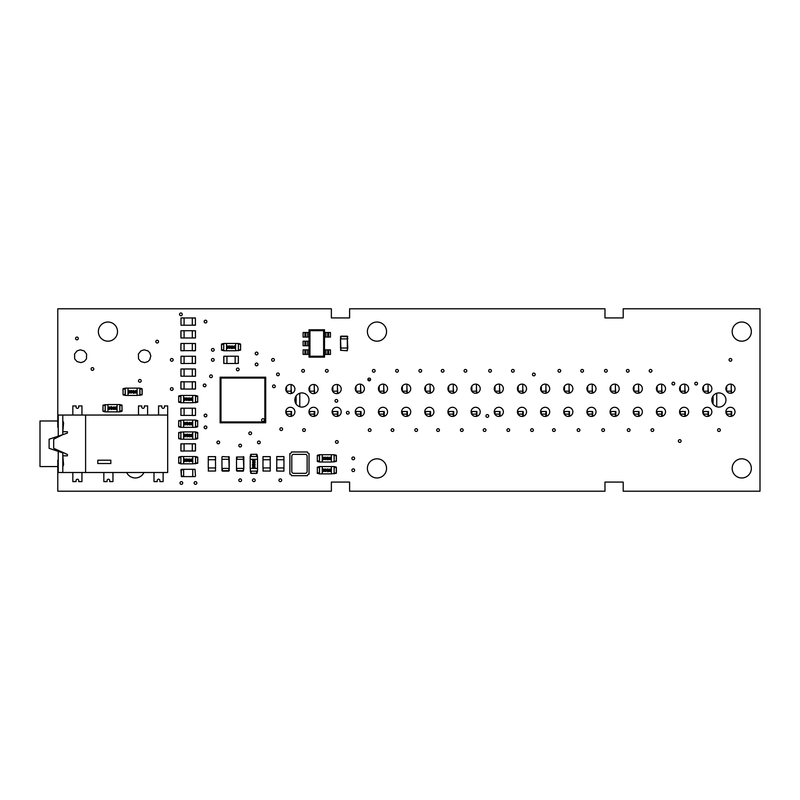 <?xml version="1.0" encoding="UTF-8"?>
<svg xmlns="http://www.w3.org/2000/svg" width="800" height="800" viewBox="0 0 800 800"><rect width="100%" height="100%" fill="white"/><g stroke="black" fill="none" stroke-linecap="round" stroke-linejoin="round"><path stroke-width="1.2" d="M76.99 350.95A6.38 6.38 0 0 1 77.08 350.89L80.27 349.84L84.09 350.89A6.38 6.38 0 0 1 84.17 350.95L86.6 354.07L86.49 358.64A6.38 6.38 0 0 1 86.47 358.7L86.23 359.2A6.38 6.38 0 0 1 86.19 359.27L84.17 361.5A6.38 6.38 0 0 1 84.09 361.56L80.9 362.61L77.08 361.56A6.38 6.38 0 0 1 76.99 361.5L74.97 359.27A6.38 6.38 0 0 1 74.93 359.2L74.7 358.7A6.38 6.38 0 0 1 74.67 358.64L74.56 354.07L76.99 350.95M57.78 460.19L57.78 491.2L331.37 491.2L331.37 482.08L349.61 482.08L349.61 491.2L604.97 491.2L604.97 482.08L623.2 482.08L623.2 491.2L760 491.2L760 308.8L623.2 308.8L623.2 317.92L604.97 317.92L604.97 308.8L349.61 308.8L349.61 317.92L331.37 317.92L331.37 308.8L57.78 308.8L57.78 427.36M308.99 400.35A7.08 7.08 0 0 1 301.92 407.08A7.08 7.08 0 0 1 294.85 400.35L294.85 399.65A7.08 7.08 0 0 1 301.92 392.92A7.08 7.08 0 0 1 308.99 399.65L308.99 400.35M364.39 388.95A4.57 4.57 0 0 1 359.83 393.26A4.57 4.57 0 0 1 355.27 388.95L355.27 388.44A4.57 4.57 0 0 1 359.83 384.12A4.57 4.57 0 0 1 364.39 388.44L364.39 388.95M387.55 388.95A4.57 4.57 0 0 1 382.99 393.26A4.57 4.57 0 0 1 378.43 388.95L378.43 388.44A4.57 4.57 0 0 1 382.99 384.12A4.57 4.57 0 0 1 387.55 388.44L387.55 388.95M410.72 388.95A4.57 4.57 0 0 1 406.16 393.26A4.57 4.57 0 0 1 401.6 388.95L401.6 388.44A4.57 4.57 0 0 1 406.16 384.12A4.57 4.57 0 0 1 410.72 388.44L410.72 388.95M433.88 388.95A4.57 4.57 0 0 1 429.32 393.26A4.57 4.57 0 0 1 424.76 388.95L424.76 388.44A4.57 4.57 0 0 1 429.32 384.12A4.57 4.57 0 0 1 433.88 388.44L433.88 388.95M457.04 388.95A4.57 4.57 0 0 1 452.48 393.26A4.57 4.57 0 0 1 447.92 388.95L447.92 388.44A4.57 4.57 0 0 1 452.48 384.12A4.57 4.57 0 0 1 457.04 388.44L457.04 388.95M480.21 388.95A4.57 4.57 0 0 1 475.65 393.26A4.57 4.57 0 0 1 471.09 388.95L471.09 388.44A4.57 4.57 0 0 1 475.65 384.12A4.57 4.57 0 0 1 480.21 388.44L480.21 388.95M503.37 388.95A4.57 4.57 0 0 1 498.81 393.26A4.57 4.57 0 0 1 494.25 388.95L494.25 388.44A4.57 4.57 0 0 1 498.81 384.12A4.57 4.57 0 0 1 503.37 388.44L503.37 388.95M526.54 388.95A4.57 4.57 0 0 1 521.98 393.26A4.57 4.57 0 0 1 517.42 388.95L517.42 388.44A4.57 4.57 0 0 1 521.98 384.12A4.57 4.57 0 0 1 526.54 388.44L526.54 388.95M549.7 388.95A4.57 4.57 0 0 1 545.14 393.26A4.57 4.57 0 0 1 540.58 388.95L540.58 388.44A4.57 4.57 0 0 1 545.14 384.12A4.57 4.57 0 0 1 549.7 388.44L549.7 388.95M572.86 388.95A4.57 4.57 0 0 1 568.3 393.26A4.57 4.57 0 0 1 563.74 388.95L563.74 388.44A4.57 4.57 0 0 1 568.3 384.12A4.57 4.57 0 0 1 572.86 388.44L572.86 388.95M596.03 388.95A4.57 4.57 0 0 1 591.47 393.26A4.57 4.57 0 0 1 586.91 388.95L586.91 388.44A4.57 4.57 0 0 1 591.47 384.12A4.57 4.57 0 0 1 596.03 388.44L596.03 388.95M619.19 388.95A4.57 4.57 0 0 1 614.63 393.26A4.57 4.57 0 0 1 610.07 388.95L610.07 388.44A4.57 4.57 0 0 1 614.63 384.12A4.57 4.57 0 0 1 619.19 388.44L619.19 388.95M642.36 388.95A4.57 4.57 0 0 1 637.8 393.26A4.57 4.57 0 0 1 633.24 388.95L633.24 388.44A4.57 4.57 0 0 1 637.8 384.12A4.57 4.57 0 0 1 642.36 388.44L642.36 388.95M665.52 388.95A4.57 4.57 0 0 1 660.96 393.26A4.57 4.57 0 0 1 656.4 388.95L656.4 388.44A4.57 4.57 0 0 1 660.96 384.12A4.57 4.57 0 0 1 665.52 388.44L665.52 388.95M688.68 388.95A4.57 4.57 0 0 1 684.12 393.26A4.57 4.57 0 0 1 679.56 388.95L679.56 388.44A4.57 4.57 0 0 1 684.12 384.12A4.57 4.57 0 0 1 688.68 388.44L688.68 388.95M711.85 388.95A4.57 4.57 0 0 1 707.29 393.26A4.57 4.57 0 0 1 702.73 388.95L702.73 388.44A4.57 4.57 0 0 1 707.29 384.12A4.57 4.57 0 0 1 711.85 388.44L711.85 388.95M735.01 388.95A4.57 4.57 0 0 1 730.45 393.26A4.57 4.57 0 0 1 725.89 388.95L725.89 388.44A4.57 4.57 0 0 1 730.45 384.12A4.57 4.57 0 0 1 735.01 388.44L735.01 388.95M735.01 412.11A4.57 4.57 0 0 1 730.45 416.42A4.57 4.57 0 0 1 725.89 412.11L725.89 411.6A4.57 4.57 0 0 1 730.45 407.29A4.57 4.57 0 0 1 735.01 411.6L735.01 412.11M711.85 412.11A4.57 4.57 0 0 1 707.29 416.42A4.57 4.57 0 0 1 702.73 412.11L702.73 411.6A4.57 4.57 0 0 1 707.29 407.29A4.57 4.57 0 0 1 711.85 411.6L711.85 412.11M294.9 389.31A4.57 4.57 0 0 1 290.34 393.62A4.57 4.57 0 0 1 285.78 389.31L285.78 388.8A4.57 4.57 0 0 1 290.34 384.49A4.57 4.57 0 0 1 294.9 388.8L294.9 389.31M294.9 412.11A4.57 4.57 0 0 1 290.34 416.42A4.57 4.57 0 0 1 285.78 412.11L285.78 411.6A4.57 4.57 0 0 1 290.34 407.29A4.57 4.57 0 0 1 294.9 411.6L294.9 412.11M318.06 389.31A4.57 4.57 0 0 1 313.5 393.62A4.57 4.57 0 0 1 308.94 389.31L308.94 388.8A4.57 4.57 0 0 1 313.5 384.49A4.57 4.57 0 0 1 318.06 388.8L318.06 389.31M341.22 389.31A4.57 4.57 0 0 1 336.66 393.62A4.57 4.57 0 0 1 332.1 389.31L332.1 388.8A4.57 4.57 0 0 1 336.66 384.49A4.57 4.57 0 0 1 341.22 388.8L341.22 389.31M318.06 412.11A4.57 4.57 0 0 1 313.5 416.42A4.57 4.57 0 0 1 308.94 412.11L308.94 411.6A4.57 4.57 0 0 1 313.5 407.29A4.57 4.57 0 0 1 318.06 411.6L318.06 412.11M341.22 412.11A4.57 4.57 0 0 1 336.66 416.42A4.57 4.57 0 0 1 332.1 412.11L332.1 411.6A4.57 4.57 0 0 1 336.66 407.29A4.57 4.57 0 0 1 341.22 411.6L341.22 412.11M364.39 412.11A4.57 4.57 0 0 1 359.83 416.42A4.57 4.57 0 0 1 355.27 412.11L355.27 411.6A4.57 4.57 0 0 1 359.83 407.29A4.57 4.57 0 0 1 364.39 411.6L364.39 412.11M387.55 412.11A4.57 4.57 0 0 1 382.99 416.42A4.57 4.57 0 0 1 378.43 412.11L378.43 411.6A4.57 4.57 0 0 1 382.99 407.29A4.57 4.57 0 0 1 387.55 411.6L387.55 412.11M410.72 412.11A4.57 4.57 0 0 1 406.16 416.42A4.57 4.57 0 0 1 401.6 412.11L401.6 411.6A4.57 4.57 0 0 1 406.16 407.29A4.57 4.57 0 0 1 410.72 411.6L410.72 412.11M433.88 412.11A4.57 4.57 0 0 1 429.32 416.42A4.57 4.57 0 0 1 424.76 412.11L424.76 411.6A4.57 4.57 0 0 1 429.32 407.29A4.57 4.57 0 0 1 433.88 411.6L433.88 412.11M457.04 412.11A4.57 4.57 0 0 1 452.48 416.42A4.57 4.57 0 0 1 447.92 412.11L447.92 411.6A4.57 4.57 0 0 1 452.48 407.29A4.57 4.57 0 0 1 457.04 411.6L457.04 412.11M480.21 412.11A4.57 4.57 0 0 1 475.65 416.42A4.57 4.57 0 0 1 471.09 412.11L471.09 411.6A4.57 4.57 0 0 1 475.65 407.29A4.57 4.57 0 0 1 480.21 411.6L480.21 412.11M503.37 412.11A4.57 4.57 0 0 1 498.81 416.42A4.57 4.57 0 0 1 494.25 412.11L494.25 411.6A4.57 4.57 0 0 1 498.81 407.29A4.57 4.57 0 0 1 503.37 411.6L503.37 412.11M526.54 412.11A4.57 4.57 0 0 1 521.98 416.42A4.57 4.57 0 0 1 517.42 412.11L517.42 411.6A4.57 4.57 0 0 1 521.98 407.29A4.57 4.57 0 0 1 526.54 411.6L526.54 412.11M549.7 412.11A4.57 4.57 0 0 1 545.14 416.42A4.57 4.57 0 0 1 540.58 412.11L540.58 411.6A4.57 4.57 0 0 1 545.14 407.29A4.57 4.57 0 0 1 549.7 411.6L549.7 412.11M572.86 412.11A4.57 4.57 0 0 1 568.3 416.42A4.57 4.57 0 0 1 563.74 412.11L563.74 411.6A4.57 4.57 0 0 1 568.3 407.29A4.57 4.57 0 0 1 572.86 411.6L572.86 412.11M596.03 412.11A4.57 4.57 0 0 1 591.47 416.42A4.57 4.57 0 0 1 586.91 412.11L586.91 411.6A4.57 4.57 0 0 1 591.47 407.29A4.57 4.57 0 0 1 596.03 411.6L596.03 412.11M619.19 412.11A4.57 4.57 0 0 1 614.63 416.42A4.57 4.57 0 0 1 610.07 412.11L610.07 411.6A4.57 4.57 0 0 1 614.63 407.29A4.57 4.57 0 0 1 619.19 411.6L619.19 412.11M642.36 412.11A4.57 4.57 0 0 1 637.8 416.42A4.57 4.57 0 0 1 633.24 412.11L633.24 411.6A4.57 4.57 0 0 1 637.8 407.29A4.57 4.57 0 0 1 642.36 411.6L642.36 412.11M665.52 412.11A4.57 4.57 0 0 1 660.96 416.42A4.57 4.57 0 0 1 656.4 412.11L656.4 411.6A4.57 4.57 0 0 1 660.96 407.29A4.57 4.57 0 0 1 665.52 411.6L665.52 412.11M688.68 412.11A4.57 4.57 0 0 1 684.12 416.42A4.57 4.57 0 0 1 679.56 412.11L679.56 411.6A4.57 4.57 0 0 1 684.12 407.29A4.57 4.57 0 0 1 688.68 411.6L688.68 412.11M725.94 400.35A7.08 7.08 0 0 1 718.87 407.08A7.08 7.08 0 0 1 711.8 400.35L711.8 399.65A7.08 7.08 0 0 1 718.87 392.92A7.08 7.08 0 0 1 725.94 399.65L725.94 400.35M204.15 415.5A1.37 1.37 0 0 1 206.21 414.32A1.37 1.37 0 0 1 206.21 416.69A1.37 1.37 0 0 1 204.15 415.5M558 370.82A1.37 1.37 0 0 1 560.05 369.63A1.37 1.37 0 0 1 560.05 372A1.37 1.37 0 0 1 558 370.82M580.8 370.82A1.37 1.37 0 0 1 582.85 369.63A1.37 1.37 0 0 1 582.85 372A1.37 1.37 0 0 1 580.8 370.82M552.53 430.09A1.37 1.37 0 0 1 554.58 428.91A1.37 1.37 0 0 1 554.58 431.28A1.37 1.37 0 0 1 552.53 430.09M395.67 370.82A1.37 1.37 0 0 1 397.72 369.63A1.37 1.37 0 0 1 397.72 372A1.37 1.37 0 0 1 395.67 370.82M391.11 430.09A1.37 1.37 0 0 1 393.16 428.91A1.37 1.37 0 0 1 393.16 431.28A1.37 1.37 0 0 1 391.11 430.09M335.48 441.95A1.37 1.37 0 0 1 337.53 440.77A1.37 1.37 0 0 1 337.53 443.14A1.37 1.37 0 0 1 335.48 441.95M436.71 430.09A1.37 1.37 0 0 1 438.76 428.91A1.37 1.37 0 0 1 438.76 431.28A1.37 1.37 0 0 1 436.71 430.09M651.02 430.09A1.37 1.37 0 0 1 653.07 428.91A1.37 1.37 0 0 1 653.07 431.28A1.37 1.37 0 0 1 651.02 430.09M483.22 430.09A1.37 1.37 0 0 1 485.27 428.91A1.37 1.37 0 0 1 485.27 431.28A1.37 1.37 0 0 1 483.22 430.09M488.69 370.82A1.37 1.37 0 0 1 490.74 369.63A1.37 1.37 0 0 1 490.74 372A1.37 1.37 0 0 1 488.69 370.82M717.59 430.09A1.37 1.37 0 0 1 719.65 428.91A1.37 1.37 0 0 1 719.65 431.28A1.37 1.37 0 0 1 717.59 430.09M204.15 321.57A1.37 1.37 0 0 1 206.21 320.39A1.37 1.37 0 0 1 206.21 322.76A1.37 1.37 0 0 1 204.15 321.57M255.22 364.43A1.37 1.37 0 0 1 257.28 363.25A1.37 1.37 0 0 1 257.28 365.62A1.37 1.37 0 0 1 255.22 364.43M649.2 370.82A1.37 1.37 0 0 1 651.25 369.63A1.37 1.37 0 0 1 651.25 372A1.37 1.37 0 0 1 649.2 370.82M91.07 368.99A1.37 1.37 0 0 1 93.12 367.81A1.37 1.37 0 0 1 93.12 370.18A1.37 1.37 0 0 1 91.07 368.99M170.41 359.87A1.37 1.37 0 0 1 172.46 358.69A1.37 1.37 0 0 1 172.46 361.06A1.37 1.37 0 0 1 170.41 359.87M301.74 370.82A1.37 1.37 0 0 1 303.79 369.63A1.37 1.37 0 0 1 303.79 372A1.37 1.37 0 0 1 301.74 370.82M335.02 400.85A1.37 1.37 0 0 1 337.07 399.66A1.37 1.37 0 0 1 337.07 402.03A1.37 1.37 0 0 1 335.02 400.85M302.65 430.09A1.37 1.37 0 0 1 304.7 428.91A1.37 1.37 0 0 1 304.7 431.28A1.37 1.37 0 0 1 302.65 430.09M255.22 353.49A1.37 1.37 0 0 1 257.28 352.3A1.37 1.37 0 0 1 257.28 354.67A1.37 1.37 0 0 1 255.22 353.49M532.46 374.46A1.37 1.37 0 0 1 534.52 373.28A1.37 1.37 0 0 1 534.52 375.65A1.37 1.37 0 0 1 532.46 374.46M238.81 480.25A1.37 1.37 0 0 1 240.86 479.07A1.37 1.37 0 0 1 240.86 481.44A1.37 1.37 0 0 1 238.81 480.25M257.5 442.41A1.37 1.37 0 0 1 259.56 441.22A1.37 1.37 0 0 1 259.56 443.59A1.37 1.37 0 0 1 257.5 442.41M238.81 445.6A1.37 1.37 0 0 1 240.86 444.41A1.37 1.37 0 0 1 240.86 446.78A1.37 1.37 0 0 1 238.81 445.6M278.94 480.25A1.37 1.37 0 0 1 280.99 479.07A1.37 1.37 0 0 1 280.99 481.44A1.37 1.37 0 0 1 278.94 480.25M203.24 385.41A1.37 1.37 0 0 1 205.29 384.22A1.37 1.37 0 0 1 205.29 386.59A1.37 1.37 0 0 1 203.24 385.41M671.99 383.58A1.37 1.37 0 0 1 674.05 382.4A1.37 1.37 0 0 1 674.05 384.77A1.37 1.37 0 0 1 671.99 383.58M276.57 374.38A1.37 1.37 0 0 1 278.62 373.19A1.37 1.37 0 0 1 278.62 375.56A1.37 1.37 0 0 1 276.57 374.38M351.89 470.22A1.37 1.37 0 0 1 353.95 469.04A1.37 1.37 0 0 1 353.95 471.41A1.37 1.37 0 0 1 351.89 470.22M138.49 380.85A1.37 1.37 0 0 1 140.54 379.66A1.37 1.37 0 0 1 140.54 382.03A1.37 1.37 0 0 1 138.49 380.85M179.53 314.34A1.37 1.37 0 0 1 181.58 313.16A1.37 1.37 0 0 1 181.58 315.53A1.37 1.37 0 0 1 179.53 314.34M209.63 376.29A1.37 1.37 0 0 1 211.68 375.1A1.37 1.37 0 0 1 211.68 377.47A1.37 1.37 0 0 1 209.63 376.29M441.27 370.82A1.37 1.37 0 0 1 443.32 369.63A1.37 1.37 0 0 1 443.32 372A1.37 1.37 0 0 1 441.27 370.82M530.64 430.09A1.37 1.37 0 0 1 532.69 428.91A1.37 1.37 0 0 1 532.69 431.28A1.37 1.37 0 0 1 530.64 430.09M368.31 430.09A1.37 1.37 0 0 1 370.36 428.91A1.37 1.37 0 0 1 370.36 431.28A1.37 1.37 0 0 1 368.31 430.09M170.41 389.06A1.37 1.37 0 0 1 172.46 387.87A1.37 1.37 0 0 1 172.46 390.24A1.37 1.37 0 0 1 170.41 389.06M194.12 482.99A1.37 1.37 0 0 1 196.17 481.8A1.37 1.37 0 0 1 196.17 484.17A1.37 1.37 0 0 1 194.12 482.99M414.82 430.09A1.37 1.37 0 0 1 416.87 428.91A1.37 1.37 0 0 1 416.87 431.28A1.37 1.37 0 0 1 414.82 430.09M626.4 370.82A1.37 1.37 0 0 1 628.45 369.63A1.37 1.37 0 0 1 628.45 372A1.37 1.37 0 0 1 626.4 370.82M678.38 441.04A1.37 1.37 0 0 1 680.43 439.85A1.37 1.37 0 0 1 680.43 442.22A1.37 1.37 0 0 1 678.38 441.04M75.57 338.44A1.37 1.37 0 0 1 77.62 337.26A1.37 1.37 0 0 1 77.62 339.63A1.37 1.37 0 0 1 75.57 338.44M179.99 482.99A1.37 1.37 0 0 1 182.04 481.8A1.37 1.37 0 0 1 182.04 484.17A1.37 1.37 0 0 1 179.99 482.99M271.64 359.87A1.37 1.37 0 0 1 273.69 358.69A1.37 1.37 0 0 1 273.69 361.06A1.37 1.37 0 0 1 271.64 359.87M694.79 383.58A1.37 1.37 0 0 1 696.85 382.4A1.37 1.37 0 0 1 696.85 384.77A1.37 1.37 0 0 1 694.79 383.58M351.89 458.37A1.37 1.37 0 0 1 353.95 457.18A1.37 1.37 0 0 1 353.95 459.55A1.37 1.37 0 0 1 351.89 458.37M216.92 442.41A1.37 1.37 0 0 1 218.97 441.22A1.37 1.37 0 0 1 218.97 443.59A1.37 1.37 0 0 1 216.92 442.41M272.55 386.32A1.37 1.37 0 0 1 274.6 385.14A1.37 1.37 0 0 1 274.6 387.51A1.37 1.37 0 0 1 272.55 386.32M252.49 480.25A1.37 1.37 0 0 1 254.54 479.07A1.37 1.37 0 0 1 254.54 481.44A1.37 1.37 0 0 1 252.49 480.25M346.42 412.77A1.37 1.37 0 0 1 348.47 411.58A1.37 1.37 0 0 1 348.47 413.95A1.37 1.37 0 0 1 346.42 412.77M485.95 415.96A1.37 1.37 0 0 1 488.01 414.77A1.37 1.37 0 0 1 488.01 417.14A1.37 1.37 0 0 1 485.95 415.96M729.08 359.87A1.37 1.37 0 0 1 731.14 358.69A1.37 1.37 0 0 1 731.14 361.06A1.37 1.37 0 0 1 729.08 359.87M211.45 349.84A1.37 1.37 0 0 1 213.5 348.66A1.37 1.37 0 0 1 213.5 351.03A1.37 1.37 0 0 1 211.45 349.84M279.87 429.16A1.37 1.37 0 0 1 281.92 427.97A1.37 1.37 0 0 1 281.92 430.34A1.37 1.37 0 0 1 279.87 429.16M601.77 430.09A1.37 1.37 0 0 1 603.83 428.91A1.37 1.37 0 0 1 603.83 431.28A1.37 1.37 0 0 1 601.77 430.09M325.45 370.82A1.37 1.37 0 0 1 327.5 369.63A1.37 1.37 0 0 1 327.5 372A1.37 1.37 0 0 1 325.45 370.82M248.84 433.29A1.37 1.37 0 0 1 250.89 432.1A1.37 1.37 0 0 1 250.89 434.47A1.37 1.37 0 0 1 248.84 433.29M155.82 341.63A1.37 1.37 0 0 1 157.87 340.45A1.37 1.37 0 0 1 157.87 342.82A1.37 1.37 0 0 1 155.82 341.63M236.37 369.45A1.37 1.37 0 0 1 238.42 368.26A1.37 1.37 0 0 1 238.42 370.63A1.37 1.37 0 0 1 236.37 369.45M204.15 427.36A1.37 1.37 0 0 1 206.21 426.17A1.37 1.37 0 0 1 206.21 428.54A1.37 1.37 0 0 1 204.15 427.36M211.45 359.87A1.37 1.37 0 0 1 213.5 358.69A1.37 1.37 0 0 1 213.5 361.06A1.37 1.37 0 0 1 211.45 359.87M511.49 370.82A1.37 1.37 0 0 1 513.54 369.63A1.37 1.37 0 0 1 513.54 372A1.37 1.37 0 0 1 511.49 370.82M464.07 370.82A1.37 1.37 0 0 1 466.12 369.63A1.37 1.37 0 0 1 466.12 372A1.37 1.37 0 0 1 464.07 370.82M460.42 430.09A1.37 1.37 0 0 1 462.47 428.91A1.37 1.37 0 0 1 462.47 431.28A1.37 1.37 0 0 1 460.42 430.09M627.31 430.09A1.37 1.37 0 0 1 629.36 428.91A1.37 1.37 0 0 1 629.36 431.28A1.37 1.37 0 0 1 627.31 430.09M418.92 370.82A1.37 1.37 0 0 1 420.98 369.63A1.37 1.37 0 0 1 420.98 372A1.37 1.37 0 0 1 418.92 370.82M367.85 379.48A1.37 1.37 0 0 1 369.91 378.3A1.37 1.37 0 0 1 369.91 380.67A1.37 1.37 0 0 1 367.85 379.48M372.41 370.82A1.37 1.37 0 0 1 374.46 369.63A1.37 1.37 0 0 1 374.46 372A1.37 1.37 0 0 1 372.41 370.82M506.93 430.09A1.37 1.37 0 0 1 508.98 428.91A1.37 1.37 0 0 1 508.98 431.28A1.37 1.37 0 0 1 506.93 430.09M577.15 430.09A1.37 1.37 0 0 1 579.2 428.91A1.37 1.37 0 0 1 579.2 431.28A1.37 1.37 0 0 1 577.15 430.09M604.51 370.82A1.37 1.37 0 0 1 606.56 369.63A1.37 1.37 0 0 1 606.56 372A1.37 1.37 0 0 1 604.51 370.82M732.18 331.6A9.58 9.58 0 0 1 746.55 323.31A9.58 9.58 0 0 1 746.55 339.9A9.58 9.58 0 0 1 732.18 331.6M732.18 468.4A9.58 9.58 0 0 1 746.55 460.1A9.58 9.58 0 0 1 746.55 476.69A9.58 9.58 0 0 1 732.18 468.4M367.4 468.4A9.58 9.58 0 0 1 381.76 460.1A9.58 9.58 0 0 1 381.76 476.69A9.58 9.58 0 0 1 367.4 468.4M367.4 331.6A9.58 9.58 0 0 1 381.76 323.31A9.58 9.58 0 0 1 381.76 339.9A9.58 9.58 0 0 1 367.4 331.6M143.95 472.5A9.58 9.58 0 0 1 126.65 472.5M98.37 331.6A9.58 9.58 0 0 1 112.73 323.31A9.58 9.58 0 0 1 112.73 339.9A9.58 9.58 0 0 1 98.37 331.6M149.7 352.64A6.38 6.38 0 0 1 149.76 352.72L150.8 355.91L149.76 359.73A6.38 6.38 0 0 1 149.7 359.81L148.01 361.5A6.38 6.38 0 0 1 147.92 361.56L144.73 362.61L140.92 361.56A6.38 6.38 0 0 1 140.83 361.5L138.81 359.27A6.38 6.38 0 0 1 138.77 359.2L138.54 358.7A6.38 6.38 0 0 1 138.51 358.64L138.4 354.07L140.83 350.95A6.38 6.38 0 0 1 140.92 350.89L144.11 349.84L147.92 350.89A6.38 6.38 0 0 1 148.01 350.95L149.7 352.64M309.03 329.78L324.53 329.78L324.53 357.14L309.03 357.14L309.03 329.78L309.94 330.69L309.94 356.23L323.62 356.23L323.62 330.69L309.94 330.69M309.94 356.23L309.03 357.14M323.62 356.23L324.53 357.14M324.53 329.78L323.62 330.69M304.93 332.51L303.1 332.51L303.1 337.07L304.93 337.07L304.93 332.51L309.03 332.51M309.03 337.07L305.84 337.07L305.84 332.51L305.84 337.07L304.93 337.07M328.64 332.51L330.46 332.51L330.46 337.07L328.64 337.07L328.64 332.51L327.73 332.51L327.73 337.07L328.64 337.07M324.53 337.07L327.73 337.07L327.73 332.51L324.53 332.51M304.93 341.18L303.1 341.18L303.1 345.74L304.93 345.74L304.93 341.18L309.03 341.18M309.03 345.74L305.84 345.74L305.84 341.18L305.84 345.74L304.93 345.74M304.93 349.84L303.1 349.84L303.1 354.4L304.93 354.4L304.93 349.84L309.03 349.84M309.03 354.4L305.84 354.4L305.84 349.84L305.84 354.4L304.93 354.4M328.64 349.84L330.46 349.84L330.46 354.4L328.64 354.4L328.64 349.84L327.73 349.84L327.73 354.4L328.64 354.4M324.53 354.4L327.73 354.4L327.73 349.84L324.53 349.84M49.12 439.21L62.8 434.65L53.68 439.21L53.68 448.33L67.42 454.46L67.42 455.82L62.8 455.82L63.59 464.59L62.8 466.93L62.8 472.5L58.24 472.5L58.24 451.37L49.12 448.33L49.12 439.21L58.24 436.17L58.24 415.05L62.8 415.05L62.8 420.62L63.59 422.96L62.8 431.73L67.42 431.73L67.42 433.09L62.8 434.65L62.8 415.05L85.6 415.05L85.6 472.5L167.68 472.5L167.68 415.05L85.6 415.05L85.6 472.5L62.8 472.5L62.8 452.89L49.12 448.33M58.24 466.57L40 466.57L40 420.98L58.24 420.98M110.84 460.21L110.84 463.53L97.79 463.53L97.79 460.21L110.84 460.21M112.96 472.5L112.96 481.62L109.71 481.62L109.71 480.51A1.32 1.32 0 0 0 108.4 479.2A1.32 1.32 0 0 0 107.08 480.51L107.08 481.62L103.84 481.62L103.84 472.5M72.83 472.5L72.83 481.62L76.07 481.62L76.07 480.51A1.32 1.32 0 0 1 77.39 479.2A1.32 1.32 0 0 1 78.71 480.51L78.71 481.62L81.95 481.62L81.95 472.5M158.56 415.05L158.56 405.93L161.8 405.93L161.8 407.04A1.32 1.32 0 0 0 163.12 408.35A1.32 1.32 0 0 0 164.43 407.04L164.43 405.93L167.68 405.93L167.68 415.05M72.83 415.05L72.83 405.93L76.07 405.93L76.07 407.04A1.32 1.32 0 0 0 77.39 408.35A1.32 1.32 0 0 0 78.71 407.04L78.71 405.93L81.95 405.93L81.95 415.05M154 472.5L154 481.62L157.24 481.62L157.24 480.51A1.32 1.32 0 0 1 158.56 479.2A1.32 1.32 0 0 1 159.87 480.51L159.87 481.62L163.12 481.62L163.12 472.5M147.61 415.05L147.61 405.93L144.37 405.93L144.37 407.04A1.32 1.32 0 0 1 143.05 408.35A1.32 1.32 0 0 1 141.74 407.04L141.74 405.93L138.49 405.93L138.49 415.05M726.21 413.54L726.21 411.51L731.68 411.51L731.68 416.25M703.04 413.54L703.04 411.51L708.52 411.51L708.52 416.25M679.88 413.54L679.88 411.51L685.35 411.51L685.35 416.25M656.72 413.54L656.72 411.51L662.19 411.51L662.19 416.25M633.55 413.54L633.55 411.51L639.02 411.51L639.02 416.25M610.39 413.54L610.39 411.51L615.86 411.51L615.86 416.25M587.22 413.54L587.22 411.51L592.7 411.51L592.7 416.25M564.06 413.54L564.06 411.51L569.53 411.51L569.53 416.25M540.9 413.54L540.9 411.51L546.37 411.51L546.37 416.25M517.73 413.54L517.73 411.51L523.2 411.51L523.2 416.25M494.57 413.54L494.57 411.51L500.04 411.51L500.04 416.25M471.4 413.54L471.4 411.51L476.88 411.51L476.88 416.25M448.24 413.54L448.24 411.51L453.71 411.51L453.71 416.25M425.08 413.54L425.08 411.51L430.55 411.51L430.55 416.25M401.91 413.54L401.91 411.51L407.38 411.51L407.38 416.25M378.75 413.54L378.75 411.51L384.22 411.51L384.22 416.25M355.58 413.54L355.58 411.51L361.06 411.51L361.06 416.25M332.42 413.54L332.42 411.51L337.89 411.51L337.89 416.25M309.26 413.54L309.26 411.51L314.73 411.51L314.73 416.25M286.09 413.54L286.09 411.51L291.56 411.51L291.56 416.25M367.91 379.86L370.54 379.86M309.26 390.74L309.71 388.34M314.27 388.34L314.73 393.46M332.42 390.74L332.88 388.34M337.44 388.34L337.89 393.46M355.58 390.38L356.04 388.34M360.6 388.34L361.06 393.09M378.75 390.38L379.2 388.34M383.76 388.34L384.22 393.09M401.91 390.38L402.37 388.34M406.93 388.34L407.38 393.09M425.08 390.38L425.53 388.34M430.09 388.34L430.55 393.09M448.24 390.38L448.7 388.34M453.26 388.34L453.71 393.09M471.4 390.38L471.86 388.34M476.42 388.34L476.88 393.09M494.57 390.38L495.02 388.34M499.58 388.34L500.04 393.09M517.73 390.38L518.19 388.34M522.75 388.34L523.2 393.09M540.9 390.38L541.35 388.34M545.91 388.34L546.37 393.09M564.06 390.38L564.52 388.34M569.08 388.34L569.53 393.09M587.22 390.38L587.68 388.34M592.24 388.34L592.7 393.09M610.39 390.38L610.84 388.34M615.4 388.34L615.86 393.09M633.55 390.38L634.01 388.34M638.57 388.34L639.02 393.09M656.72 390.38L657.17 388.34M661.73 388.34L662.19 393.09M679.88 390.38L680.34 388.34M684.9 388.34L685.35 393.09M703.04 390.38L703.5 388.34M708.06 388.34L708.52 393.09M726.21 390.38L726.66 388.34M731.22 388.34L731.68 393.09M713.08 404.06L713.08 395.94M716.72 393.26L716.72 406.74M296.12 404.06L296.12 395.94M299.77 393.26L299.77 406.74M291.11 388.34L291.56 393.46M286.09 390.74L286.55 388.34M291.11 393.56L291.11 384.55M286.55 391.61L286.55 386.51M314.27 393.56L314.27 384.55M309.71 391.61L309.71 386.51M337.44 393.56L337.44 384.55M332.88 391.61L332.88 386.51M360.6 393.19L360.6 384.19M356.04 391.24L356.04 386.14M383.76 393.19L383.76 384.19M379.2 391.24L379.2 386.14M406.93 393.19L406.93 384.19M402.37 391.24L402.37 386.14M430.09 393.19L430.09 384.19M425.53 391.24L425.53 386.14M453.26 393.19L453.26 384.19M448.7 391.24L448.7 386.14M476.42 393.19L476.42 384.19M471.86 391.24L471.86 386.14M499.58 393.19L499.58 384.19M495.02 391.24L495.02 386.14M522.75 393.19L522.75 384.19M518.19 391.24L518.19 386.14M545.91 393.19L545.91 384.19M541.35 391.24L541.35 386.14M569.08 393.19L569.08 384.19M564.52 391.24L564.52 386.14M592.24 393.19L592.24 384.19M587.68 391.24L587.68 386.14M615.4 393.19L615.4 384.19M610.84 391.24L610.84 386.14M638.57 393.19L638.57 384.19M634.01 391.24L634.01 386.14M661.73 393.19L661.73 384.19M657.17 391.24L657.17 386.14M684.9 393.19L684.9 384.19M680.34 391.24L680.34 386.14M708.06 393.19L708.06 384.19M703.5 391.24L703.5 386.14M731.22 393.19L731.22 384.19M726.66 391.24L726.66 386.14M286.55 411.51L286.55 414.41M291.11 411.51L291.11 416.36M309.71 411.51L309.71 414.41M314.27 411.51L314.27 416.36M332.88 411.51L332.88 414.41M337.44 411.51L337.44 416.36M356.04 411.51L356.04 414.41M360.6 411.51L360.6 416.36M379.2 411.51L379.2 414.41M383.76 411.51L383.76 416.36M402.37 411.51L402.37 414.41M406.93 411.51L406.93 416.36M425.53 411.51L425.53 414.41M430.09 411.51L430.09 416.36M448.7 411.51L448.7 414.41M453.26 411.51L453.26 416.36M471.86 411.51L471.86 414.41M476.42 411.51L476.42 416.36M495.02 411.51L495.02 414.41M499.58 411.51L499.58 416.36M518.19 411.51L518.19 414.41M522.75 411.51L522.75 416.36M541.35 411.51L541.35 414.41M545.91 411.51L545.91 416.36M564.52 411.51L564.52 414.41M569.08 411.51L569.08 416.36M587.68 411.51L587.68 414.41M592.24 411.51L592.24 416.36M610.84 411.51L610.84 414.41M615.4 411.51L615.4 416.36M634.01 411.51L634.01 414.41M638.57 411.51L638.57 416.36M657.17 411.51L657.17 414.41M661.73 411.51L661.73 416.36M680.34 411.51L680.34 414.41M684.9 411.51L684.9 416.36M703.5 411.51L703.5 414.41M708.06 411.51L708.06 416.36M726.66 411.51L726.66 414.41M731.22 411.51L731.22 416.36M180.9 376.2L195.49 376.2L195.49 369.08L195.49 376.2L192.3 376.29L192.3 368.99L195.4 368.99L180.99 368.99L180.9 376.2L180.99 368.99L184.09 369.08L184.09 376.2L180.99 376.2L180.9 369.08M195.49 388.97L195.4 381.85L184.09 381.85L184.09 388.97L180.9 388.97L180.9 381.85L180.99 389.06L195.4 389.06L195.49 381.85L195.49 388.97L192.3 389.06L192.3 381.76L195.4 381.76L192.3 381.76M180.9 388.97L180.99 381.85L184.09 381.85L180.99 381.76L184.09 381.76M180.99 363.52L192.3 363.43L192.3 356.32L195.4 356.23L195.49 363.43L195.49 356.32L192.3 356.23L180.99 356.32L180.99 363.52L180.99 356.23L184.09 356.23L184.09 363.52L180.99 363.52L184.09 363.52M195.49 356.32L195.4 363.43L192.3 363.43L195.4 363.52L192.3 363.52M180.9 343.55L180.99 350.66L192.3 350.66L192.3 343.55L195.49 343.55L195.49 350.66L195.4 343.46L180.99 343.46L180.9 350.66L180.9 343.55L184.09 343.46L184.09 350.75L180.99 350.75L184.09 350.75M195.49 343.55L195.4 350.66L192.3 350.66L195.4 350.75L192.3 350.75M235.16 363.52L238.35 363.43L238.35 356.32L238.35 363.43L235.16 363.52L235.16 356.23L238.26 356.23L223.85 356.23L223.76 363.43L223.76 356.32L226.95 356.32L226.95 363.43L223.85 363.43L223.85 356.23M238.35 356.32L238.26 363.43L226.95 363.52M180.99 325.22L195.4 325.22L195.4 317.92L180.99 318.01L180.99 325.22L180.99 317.92L184.09 317.92L184.09 325.22L180.99 325.22L184.09 325.22M195.4 325.22L195.4 318.01L192.3 318.01L192.3 325.13L195.49 325.13L192.3 325.22M184.09 330.69L180.9 330.78L180.9 337.89L180.9 330.78L184.09 330.69L184.09 337.99L180.99 337.99L195.4 337.99L195.49 330.78L195.4 337.99L192.3 337.89L192.3 330.78L195.4 330.78L195.49 337.89M180.99 337.99L180.99 330.78L192.3 330.69M215.55 467.94L215.46 456.63L208.26 456.63L215.55 456.63L215.55 459.73L208.26 459.73L208.26 456.63L208.26 459.73M215.55 459.73L215.55 456.63M208.26 456.63L208.26 467.94M208.26 471.04L215.55 471.04L208.35 471.04L208.35 467.94L215.46 467.94L215.55 471.04M270.27 467.94L270.18 456.63L262.98 456.63L270.27 456.63L270.27 459.73L262.98 459.73L262.98 456.63L262.98 459.73M270.27 459.73L270.27 456.63M262.98 456.63L262.98 467.94M262.98 471.04L270.27 471.04L263.07 471.04L263.07 467.94L270.18 467.94L270.27 471.04M276.75 456.54L276.75 471.04L283.86 471.13L276.66 471.04L276.66 467.94L283.95 467.94L283.95 471.04L283.95 456.63L276.75 456.54L283.95 456.63L283.86 459.73L276.75 459.73L276.75 456.63L283.86 456.54M180.9 415.41L195.49 415.41L195.49 408.3L195.49 415.41L192.3 415.5L192.3 408.21L195.4 408.21L180.99 408.21L180.9 415.41L180.99 408.21L184.09 408.3L184.09 415.41L180.99 415.41L180.9 408.3M192.3 451.07L195.49 450.98L195.49 443.87L195.49 450.98L192.3 451.07L192.3 443.77L195.4 443.77L192.3 443.77M195.49 443.87L184.09 443.77M195.4 443.77L195.4 450.98L184.09 450.98L184.09 443.87L180.9 443.87L180.9 450.98L180.9 443.87M184.09 451.07L180.99 451.07L184.09 451.07L180.99 450.98L180.99 443.77M250.21 459.28L250.21 468.4L257.5 468.4L257.5 459.28L250.21 459.28L257.5 459.28L257.5 456.54L250.21 456.54L250.21 459.28M250.21 471.18L251.18 471.85L250.21 471.13L257.5 471.13L257.5 468.4L250.21 468.4L250.77 473.32L256.95 473.32L257.5 471.13L256.54 471.82L257.5 471.18M251.18 471.13L256.54 471.22A0.98 0.98 165.4 0 0 256.95 471.13L256.54 471.13M251.18 471.22A0.97 0.97 0 0 1 250.77 471.13L251.18 471.82M254.6 465.38L253.79 465.29L253.79 464.47L254.77 464.47L254.6 465.38M253.01 464.35L252.44 464.25L252.59 465.56L253.82 465.88L255.25 464.86L254.25 463.94L253.29 464.8L253.68 465.52L253.01 465.41L253.01 464.35M254.71 463.04L252.55 462.62L254.71 462.2L254.71 463.04M252.91 463.47L254.95 463.29L255.08 462.09L252.62 461.91L252.91 463.47M254.38 460.93L255.02 461L254.98 459.65L252.35 459.93L253.01 461.26L252.68 460.02L253.81 460.58L254.78 459.93L254.38 460.93M254.71 467.6L252.55 467.19L254.71 466.77L254.71 467.6M252.91 468.03L254.95 467.85L255.08 466.65L252.62 466.47L252.91 468.03M256.54 456.54L251.18 456.45A0.97 0.97 0 0 0 250.79 456.53M256.54 455.85L257.5 456.54L256.54 455.82L256.54 456.45A1.19 1.05 -62.2 0 1 256.92 456.53M256.54 454.26L250.77 454.35L256.95 454.35L256.54 455.82M257.5 456.5L256.95 454.35M250.77 454.35L250.21 456.54L251.18 455.85L250.21 456.5M322.25 473.87L331.37 473.87L331.37 466.57L322.25 466.57L322.25 473.87L322.25 466.57L319.52 466.57L319.52 473.87L322.25 473.87M334.15 473.87L334.83 472.9L334.11 473.87L334.11 466.57L331.37 466.57L331.37 473.87L336.3 473.31L336.3 467.13L334.11 466.57L334.8 467.54L334.15 466.57M334.11 472.9L334.2 467.54A0.98 0.98 75.4 0 0 334.11 467.13L334.11 467.54M334.2 472.9A0.97 0.97 0 0 1 334.11 473.31L334.8 472.9M328.36 469.47L328.27 470.29L327.44 470.29L327.45 469.31L328.36 469.47M327.32 471.07L327.8 471.83L328.54 471.49L328.85 470.25L327.83 468.83L326.91 469.83L327.78 470.78L328.49 470.39L328.39 471.07L327.32 471.07M326.01 469.36L325.6 471.53L325.18 469.37L326.01 469.36M326.45 471.17L326.26 469.13L325.06 469L324.89 471.46L326.45 471.17M323.91 469.7L323.98 469.06L322.63 469.09L322.91 471.73L324.23 471.07L322.99 471.4L323.56 470.27L322.9 469.3L323.91 469.7M330.58 469.36L330.16 471.53L329.74 469.37L330.58 469.36M331.01 471.17L330.83 469.13L329.63 469L329.45 471.46L331.01 471.17M319.52 467.54L319.43 472.9A0.97 0.97 0 0 0 319.51 473.29L319.52 472.9M317.33 473.31L319.48 473.87L318.83 472.9L319.43 472.9L319.43 467.54A1.19 1.05 -152.2 0 1 319.51 467.16L318.83 467.54L319.52 466.57L317.33 467.13L317.33 473.31L317.33 467.13M319.52 466.57L318.83 467.54M319.48 473.87L318.8 472.9L317.24 472.9M322.25 462.01L331.37 462.01L331.37 454.72L322.25 454.72L322.25 462.01L322.25 454.72L319.52 454.72L319.52 462.01L322.25 462.01M334.15 462.01L334.83 461.05L334.11 462.01L334.11 454.72L331.37 454.72L331.37 462.01L336.3 461.46L336.3 455.28L334.11 454.72L334.8 455.69L334.15 454.72M334.11 461.05L334.2 455.69A0.98 0.98 75.4 0 0 334.11 455.28L334.11 455.69M334.2 461.05A0.97 0.97 0 0 1 334.11 461.46L334.8 461.05M328.36 457.62L328.27 458.44L327.44 458.44L327.45 457.45L328.36 457.62M327.32 459.21L327.23 459.78L328.54 459.64L328.85 458.4L327.83 456.97L326.91 457.98L327.78 458.93L328.49 458.54L328.39 459.22L327.32 459.21M326.01 457.51L325.6 459.67L325.18 457.51L326.01 457.51M326.45 459.31L326.26 457.28L325.06 457.15L324.89 459.6L326.45 459.31M323.91 457.85L323.98 457.2L322.63 457.24L322.91 459.87L324.23 459.21L322.99 459.55L323.56 458.41L322.9 457.45L323.91 457.85M330.58 457.51L330.16 459.67L329.74 457.51L330.58 457.51M331.01 459.31L330.83 457.28L329.63 457.15L329.45 459.6L331.01 459.31M319.52 455.69L319.43 461.05A0.97 0.97 0 0 0 319.51 461.43L319.52 461.05M317.33 461.46L319.48 462.01L318.83 461.05L319.43 461.05L319.43 455.69A1.19 1.05 -152.2 0 1 319.51 455.3L318.83 455.69L319.52 454.72L317.33 455.28L317.33 461.46L317.33 455.28M319.52 454.72L318.83 455.69M319.48 462.01L318.8 461.05L317.24 461.05M226.5 350.75L235.62 350.75L235.62 343.46L226.5 343.46L226.5 350.75L226.5 343.46L223.76 343.46L223.76 350.75L226.5 350.75M238.4 350.75L239.07 349.79L238.35 350.75L238.35 343.46L235.62 343.46L235.62 350.75L240.54 350.2L240.54 344.02L238.35 343.46L239.04 344.43L238.4 343.46M238.35 349.79L238.44 344.43A0.98 0.98 75.4 0 0 238.35 344.02L238.35 344.43M238.44 349.79A0.97 0.97 0 0 1 238.35 350.2L240.63 349.79M232.6 346.36L232.51 347.17L231.69 347.17L231.69 346.19L232.6 346.36M231.57 347.95L231.47 348.52L232.78 348.38L233.1 347.14L232.08 345.71L231.16 346.72L232.02 347.67L232.74 347.28L232.63 347.96L231.57 347.95M230.26 346.25L229.84 348.41L229.42 346.25L230.26 346.25M230.69 348.05L230.51 346.02L229.31 345.89L229.13 348.34L230.69 348.05M228.15 346.59L228.22 345.94L226.87 345.98L227.15 348.61L228.48 347.95L227.24 348.29L227.8 347.15L227.15 346.19L228.15 346.59M234.82 346.25L234.41 348.41L233.99 346.25L234.82 346.25M235.25 348.05L235.07 346.02L233.87 345.89L233.69 348.34L235.25 348.05M223.76 344.43L223.67 349.79A0.97 0.97 0 0 0 223.75 350.17M221.48 344.43L221.57 350.2L221.57 344.43L223.07 344.43L223.76 343.46L223.04 344.43L223.67 344.43A1.19 1.05 -152.2 0 1 223.75 344.04M223.72 343.46L221.57 344.02M221.57 350.2L223.76 350.75L223.07 349.79L223.72 350.75M183.64 402.74L192.75 402.74L192.75 395.44L183.64 395.44L183.64 402.74L183.64 395.44L180.9 395.44L180.9 402.74L183.64 402.74M195.53 402.74L196.21 401.77L195.49 402.74L195.49 395.44L192.75 395.44L192.75 402.74L197.68 402.18L197.68 396L195.49 395.44L196.18 396.41L195.53 395.44M195.49 401.77L195.58 396.41A0.98 0.98 75.4 0 0 195.49 396L195.49 396.41M197.77 396.41L195.58 396.41L195.58 401.77A0.97 0.97 0 0 1 195.49 402.18L197.77 401.77M189.74 398.34L189.65 399.16L188.82 399.16L188.83 398.18L189.74 398.34M188.7 399.94L188.61 400.5L189.92 400.36L190.23 399.12L189.21 397.7L188.29 398.7L189.16 399.65L189.87 399.26L189.77 399.94L188.7 399.94M187.39 398.23L186.98 400.4L186.56 398.23L187.39 398.23M187.83 400.03L187.64 398L186.44 397.87L186.27 400.33L187.83 400.03M185.29 398.57L185.36 397.92L184.01 397.96L184.29 400.59L185.61 399.93L184.38 400.27L184.94 399.14L184.28 398.17L185.29 398.57M191.96 398.23L191.55 400.4L191.12 398.23L191.96 398.23M192.39 400.03L192.21 398L191.01 397.87L190.83 400.33L192.39 400.03M180.9 396.41L180.81 401.77A0.97 0.97 0 0 0 180.89 402.16M180.9 402.18L180.81 396.41A1.19 1.05 -152.2 0 1 180.89 396.02L180.21 396.41L180.9 395.44L178.71 396L178.71 402.18L178.71 396M178.71 402.18L180.9 402.74L180.21 401.77L180.86 402.74M192.75 420.06L183.64 420.06L183.64 427.36L192.75 427.36L192.75 420.06L192.75 427.36L195.49 427.36L195.49 420.06L192.75 420.06M180.86 420.06L180.18 421.03L180.9 420.06L180.9 427.36L183.64 427.36L183.64 420.06L178.71 420.62L178.71 426.8L180.9 427.36L180.21 426.39L180.86 427.36M180.9 421.03L180.81 426.39A0.98 0.98 -104.6 0 0 180.9 426.8L180.9 426.39M180.81 421.03A0.97 0.97 0 0 1 180.9 420.62L178.62 421.03M186.65 424.46L186.74 423.64L187.57 423.64L187.56 424.62L186.65 424.46M187.69 422.86L187.21 422.1L186.47 422.44L186.16 423.68L187.18 425.1L188.1 424.1L187.23 423.15L186.52 423.54L186.62 422.86L187.69 422.86M189 424.57L189.41 422.4L189.83 424.57L189 424.57M188.56 422.77L188.75 424.8L189.95 424.93L190.12 422.47L188.56 422.77M191.1 424.23L191.03 424.88L192.38 424.84L192.1 422.21L190.78 422.87L192.01 422.53L191.45 423.66L192.11 424.63L191.1 424.23M184.43 424.57L184.84 422.4L185.27 424.57L184.43 424.57M184 422.77L184.18 424.8L185.38 424.93L185.56 422.47L184 422.77M195.49 426.39L195.58 421.03A0.97 0.97 0 0 0 195.5 420.64M195.58 426.39A1.19 1.05 27.8 0 1 195.5 426.78L196.18 426.39L195.49 427.36L197.68 426.8L197.68 420.62L197.68 426.8M197.68 420.62L195.49 420.06L196.18 421.03L195.53 420.06M192.75 431.92L183.64 431.92L183.64 439.21L192.75 439.21L192.75 431.92L192.75 439.21L195.49 439.21L195.49 431.92L192.75 431.92M180.86 431.92L180.18 432.89L180.9 431.92L180.9 439.21L183.64 439.21L183.64 431.92L178.71 432.48L178.71 438.66L180.9 439.21L180.21 438.25L180.86 439.21M180.9 432.89L180.81 438.25A0.98 0.98 -104.6 0 0 180.9 438.66L180.9 438.25M180.81 432.89A0.97 0.97 0 0 1 180.9 432.48L178.62 432.89M186.65 436.31L186.74 435.5L187.57 435.5L187.56 436.48L186.65 436.31M187.69 434.72L187.78 434.15L186.47 434.3L186.16 435.53L187.18 436.96L188.1 435.96L187.23 435L186.52 435.39L186.62 434.72L187.69 434.72M189 436.42L189.41 434.26L189.83 436.42L189 436.42M188.56 434.62L188.75 436.66L189.95 436.79L190.12 434.33L188.56 434.62M191.1 436.09L191.03 436.73L192.38 436.69L192.1 434.06L190.78 434.72L192.01 434.39L191.45 435.52L192.11 436.49L191.1 436.09M184.43 436.42L184.84 434.26L185.27 436.42L184.43 436.42M184 434.62L184.18 436.66L185.38 436.79L185.56 434.33L184 434.62M195.49 438.25L195.58 432.89A0.97 0.97 0 0 0 195.5 432.5L195.49 432.89M197.68 432.48L195.49 431.92L196.18 432.89L195.58 432.89L195.58 438.25A1.19 1.05 27.8 0 1 195.5 438.63L196.18 438.25L195.49 439.21L197.68 438.66L197.68 432.48L197.68 438.66M183.64 463.84L192.75 463.84L192.75 456.54L183.64 456.54L183.64 463.84L183.64 456.54L180.9 456.54L180.9 463.84L183.64 463.84M195.53 463.84L196.21 462.87L195.49 463.84L195.49 456.54L192.75 456.54L192.75 463.84L197.68 463.28L197.68 457.1L195.49 456.54L196.18 457.51L195.53 456.54M195.49 462.87L195.58 457.51A0.98 0.98 75.4 0 0 195.49 457.1L195.49 457.51M195.58 462.87A0.97 0.97 0 0 1 195.49 463.28L197.77 462.87M189.74 459.44L189.65 460.26L188.82 460.26L188.83 459.28L189.74 459.44M188.7 461.04L189.18 461.8L189.92 461.46L190.23 460.22L189.21 458.8L188.29 459.8L189.16 460.75L189.87 460.36L189.77 461.04L188.7 461.04M187.39 459.33L186.98 461.5L186.56 459.33L187.39 459.33M187.83 461.13L187.64 459.1L186.44 458.97L186.27 461.43L187.83 461.13M185.29 459.67L185.36 459.03L184.01 459.06L184.29 461.69L185.61 461.04L184.38 461.37L184.94 460.24L184.28 459.27L185.29 459.67M191.96 459.33L191.55 461.5L191.12 459.33L191.96 459.33M192.39 461.13L192.21 459.1L191.01 458.97L190.83 461.43L192.39 461.13M180.9 457.51L180.81 462.87A0.97 0.97 0 0 0 180.89 463.26M180.9 463.28L180.81 457.51A1.19 1.05 -152.2 0 1 180.89 457.12L180.21 457.51L180.9 456.54L178.71 457.1L178.71 463.28L178.71 457.1M178.71 463.28L180.9 463.84L180.21 462.87L180.86 463.84M117.06 404.56L107.94 404.56L107.94 411.86L117.06 411.86L117.06 404.56L117.06 411.86L119.8 411.86L119.8 404.56L117.06 404.56M105.16 404.56L104.49 405.53L105.21 404.56L105.21 411.86L107.94 411.86L107.94 404.56L103.02 405.12L103.02 411.3L105.21 411.86L104.52 410.89L105.16 411.86M105.21 405.53L105.11 410.89A0.98 0.98 -104.6 0 0 105.21 411.3L105.21 410.89M105.11 405.53A0.97 0.97 0 0 1 105.21 405.12L102.93 405.53M110.96 408.96L111.05 408.14L111.87 408.14L111.87 409.12L110.96 408.96M111.99 407.36L111.52 406.6L110.78 406.94L110.46 408.18L111.48 409.6L112.4 408.6L111.54 407.64L110.82 408.04L110.92 407.36L111.99 407.36M113.3 409.06L113.72 406.9L114.14 409.06L113.3 409.06M112.87 407.26L113.05 409.3L114.25 409.43L114.43 406.97L112.87 407.26M115.41 408.73L115.34 409.37L116.69 409.34L116.41 406.7L115.08 407.36L116.32 407.03L115.76 408.16L116.41 409.13L115.41 408.73M108.74 409.06L109.15 406.9L109.57 409.06L108.74 409.06M108.3 407.26L108.49 409.3L109.69 409.43L109.86 406.97L108.3 407.26M119.8 410.89L119.89 405.53A0.97 0.97 0 0 0 119.81 405.14M122.08 410.89L121.99 405.12L121.99 410.89L120.49 410.89L119.8 411.86L120.52 410.89L119.89 410.89A1.19 1.05 27.8 0 1 119.81 411.27M119.84 411.86L121.99 411.3M121.99 405.12L119.8 404.56L120.49 405.53L119.84 404.56M128.01 395.44L137.12 395.44L137.12 388.14L128.01 388.14L128.01 395.44L128.01 388.14L125.27 388.14L125.27 395.44L128.01 395.44M139.9 395.44L140.58 394.47L139.86 395.44L139.86 388.14L137.12 388.14L137.12 395.44L142.05 394.88L142.05 388.7L139.86 388.14L140.55 389.11L139.9 388.14M139.86 394.47L139.95 389.11A0.98 0.98 75.4 0 0 139.86 388.7L139.86 389.11M140.55 389.11L139.95 389.11L139.95 394.47A0.97 0.97 0 0 1 139.86 394.88L140.55 394.47M134.11 391.04L134.02 391.86L133.19 391.86L133.2 390.88L134.11 391.04M133.07 392.64L133.55 393.4L134.29 393.06L134.6 391.82L133.58 390.4L132.66 391.4L133.53 392.36L134.24 391.96L134.14 392.64L133.07 392.64M131.76 390.94L131.35 393.1L130.93 390.94L131.76 390.94M132.2 392.74L132.01 390.7L130.81 390.57L130.64 393.03L132.2 392.74M129.66 391.27L129.73 390.63L128.38 390.66L128.66 393.3L129.98 392.64L128.75 392.97L129.31 391.84L128.65 390.87L129.66 391.27M136.33 390.94L135.92 393.1L135.49 390.94L136.33 390.94M136.76 392.74L136.58 390.7L135.38 390.57L135.2 393.03L136.76 392.74M125.27 389.11L125.18 394.47A0.97 0.97 0 0 0 125.26 394.86M124.58 389.11L125.27 388.14L124.55 389.11L125.18 389.11A1.19 1.05 -152.2 0 1 125.26 388.73M122.99 389.11L123.08 394.88L123.08 388.7L124.55 389.11M125.23 388.14L123.08 388.7M123.08 394.88L125.27 395.44L124.58 394.47L125.23 395.44M180.9 469.77L181.36 476.61L195.03 476.61L192.75 476.61L192.75 469.31L195.03 469.31L183.64 469.31L192.75 469.31L192.75 476.61L183.64 476.61L183.64 469.77L181.36 469.77L181.36 476.15L183.64 476.15L183.64 469.31L181.36 469.31M195.49 476.15L195.03 469.31M340.49 336.62L340.95 350.3L340.49 348.02L347.79 348.02L347.33 350.3L347.33 338.9L347.79 348.02L340.49 348.02L340.49 338.9L347.33 338.9L347.33 336.62L340.95 336.62L340.95 338.9L347.79 338.9L347.33 336.16L340.95 336.16L347.79 336.62M347.33 350.75L340.49 350.3M243.83 457L243.37 456.54L243.37 459.28L243.83 457L243.83 459.28L236.53 459.28L236.53 457L236.53 470.68L236.53 468.4L236.99 470.68L243.37 470.68L243.37 468.4L236.99 468.4L243.83 468.4L243.83 459.28L243.83 468.4L243.37 459.28L236.99 459.28L236.99 457L243.83 457L236.53 457M243.37 471.13L243.83 468.4L243.37 471.13L236.99 471.13M229.23 459.28L229.23 457L229.23 459.28L221.94 459.28L221.94 457L221.94 468.4L221.94 459.28L229.23 459.28L229.23 468.4L229.23 459.28M222.39 456.54L229.23 457M228.78 456.54L229.23 470.68L229.23 468.4L222.39 468.4L222.39 470.68L228.78 470.68L228.78 468.4L221.94 468.4L221.94 470.68M228.78 471.13L222.39 471.13M264.34 420.06A1.37 1.37 0 0 1 262.29 421.25A1.37 1.37 0 0 1 262.29 418.88A1.37 1.37 0 0 1 264.34 420.06M220.98 421.93L220.98 378.07L220.11 377.2L220.11 422.8L220.98 421.93L264.85 421.93L265.71 422.8L265.71 377.2L220.11 377.2M220.98 378.07L264.85 378.07L264.85 421.93M265.71 377.2L264.85 378.07M220.11 422.8L265.71 422.8M220.11 396.35L220.11 399.09M265.71 396.35L265.71 399.09M220.11 382.67L220.11 385.41M220.11 387.23L220.11 389.97M220.11 391.79L220.11 394.53M220.11 400.91L220.11 403.65M220.11 405.47L220.11 408.21M220.11 410.03L220.11 412.77M220.11 414.59L220.11 417.33M265.71 382.67L265.71 385.41M265.71 387.23L265.71 389.97M265.71 391.79L265.71 394.53M265.71 400.91L265.71 403.65M265.71 405.47L265.71 408.21M265.71 410.03L265.71 412.77M265.71 414.59L265.71 417.33M239.27 422.8L242 422.8M242 377.19L239.27 377.19M228.32 422.81L225.59 422.81M232.88 422.81L230.15 422.81M237.44 422.81L234.71 422.81M246.56 422.81L243.83 422.81M251.12 422.81L248.39 422.81M255.68 422.81L252.94 422.81M260.24 422.81L257.5 422.81M228.32 377.19L225.59 377.19M232.88 377.19L230.15 377.19M237.44 377.19L234.71 377.19M246.56 377.19L243.83 377.19M251.12 377.19L248.39 377.19M255.68 377.19L252.94 377.19M260.24 377.19L257.5 377.19M309.03 453.53A1.55 1.55 0 0 1 307.48 451.98L291.43 451.98A1.55 1.55 0 0 1 289.88 453.53L289.88 474.14A1.55 1.55 0 0 1 291.43 475.69L307.48 475.69A1.55 1.55 0 0 1 309.03 474.14L309.03 453.53M291.43 451.98L291.43 451.98A1.55 1.55 0 0 1 290.98 453.08M289.88 453.53L289.88 459.73M302.65 475.69L307.48 475.69M307.93 474.6A1.55 1.55 0 0 1 309.03 474.14L309.03 474.14M296.26 475.69L291.43 475.69A1.55 1.55 0 0 0 289.88 474.14L289.88 467.94M291.79 456.18A1.82 1.82 0 0 1 293.62 454.35L305.29 454.35A1.82 1.82 0 0 1 307.12 456.18L307.12 471.5A1.82 1.82 0 0 1 305.29 473.32L293.62 473.32A1.82 1.82 0 0 1 291.79 471.5L291.79 456.18M307.66 337.07L307.66 332.51M325.9 337.07L325.9 332.51M307.66 345.74L307.66 341.18M307.66 354.4L307.66 349.84M325.9 354.4L325.9 349.84M286.55 391.19L291.11 391.19M309.71 391.19L314.27 391.19M332.88 391.19L337.44 391.19M356.04 391.19L360.6 391.19M379.2 391.19L383.76 391.19M402.37 391.19L406.93 391.19M425.53 391.19L430.09 391.19M448.7 391.19L453.26 391.19M471.86 391.19L476.42 391.19M495.02 391.19L499.58 391.19M518.19 391.19L522.75 391.19M541.35 391.19L545.91 391.19M564.52 391.19L569.08 391.19M587.68 391.19L592.24 391.19M610.84 391.19L615.4 391.19M634.01 391.19L638.57 391.19M657.17 391.19L661.73 391.19M680.34 391.19L684.9 391.19M703.5 391.19L708.06 391.19M726.66 391.19L731.22 391.19M286.55 414.13L291.11 414.13M309.71 414.13L314.27 414.13M332.88 414.13L337.44 414.13M356.04 414.13L360.6 414.13M379.2 414.13L383.76 414.13M402.37 414.13L406.93 414.13M425.53 414.13L430.09 414.13M448.7 414.13L453.26 414.13M471.86 414.13L476.42 414.13M495.02 414.13L499.58 414.13M518.19 414.13L522.75 414.13M541.35 414.13L545.91 414.13M564.52 414.13L569.08 414.13M587.68 414.13L592.24 414.13M610.84 414.13L615.4 414.13M634.01 414.13L638.57 414.13M657.17 414.13L661.73 414.13M680.34 414.13L684.9 414.13M703.5 414.13L708.06 414.13M726.66 414.13L731.22 414.13M195.49 376.2L195.4 368.99M195.49 415.41L195.49 408.3M256.54 473.41L251.18 473.41M256.95 473.32L256.54 471.85M251.18 471.85L250.77 473.32M256.95 471.13L256.54 471.82M251.18 454.26L251.18 455.82M251.18 456.45L251.18 455.85M336.39 467.54L336.39 472.9M336.3 467.13L334.83 467.54M334.83 472.9L336.3 473.31M334.11 467.13L334.8 467.54M318.8 467.54L317.24 467.54M336.39 455.69L336.39 461.05M336.3 455.28L334.83 455.69M334.83 461.05L336.3 461.46M334.11 455.28L334.8 455.69M318.8 455.69L317.24 455.69M240.63 344.43L240.54 350.2M240.54 344.02L238.35 344.02M221.48 349.79L223.67 349.79L223.76 344.02M197.68 396L197.68 402.18M178.62 401.77L180.9 401.77M180.86 395.44L180.18 396.41L178.62 396.41M178.62 426.39L178.71 420.62M178.71 426.8L180.9 426.8M195.53 427.36L196.21 426.39L197.77 426.39M197.77 421.03L195.58 421.03M178.62 438.25L178.71 432.48M178.71 438.66L180.9 438.66M195.53 439.21L196.21 438.25L197.77 438.25M197.77 432.89L196.21 432.89L195.53 431.92M197.77 457.51L197.68 463.28M197.68 457.1L195.49 457.1M178.62 462.87L180.9 462.87M180.86 456.54L180.18 457.51L178.62 457.51M102.93 410.89L103.02 405.12M103.02 411.3L105.21 411.3M122.08 405.53L119.89 405.53M142.14 389.11L142.14 394.47M142.05 388.7L140.58 389.11M140.58 394.47L142.05 394.88M122.99 394.47L124.55 394.47M125.27 388.7L125.18 394.47L124.58 394.47"/></g></svg>
